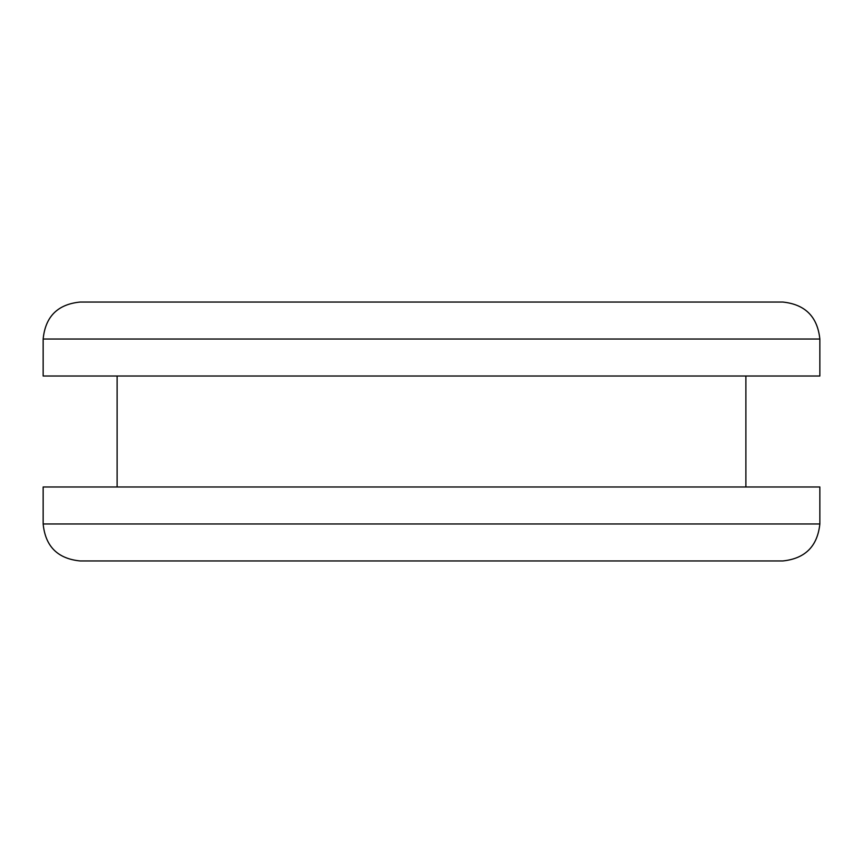 <?xml version="1.0" encoding="UTF-8"?>
<svg xmlns="http://www.w3.org/2000/svg" width="863" height="863" viewBox="0 0 863 863"><rect width="100%" height="100%" fill="white"/><g stroke="black" fill="none" stroke-linecap="round" stroke-linejoin="round"><path stroke-width="1.29" d="M782.86 302.05L80.14 302.05C57.692 304.261 45.361 316.592 43.15 339.04L43.15 376.02L819.85 376.02L819.85 339.04C817.498 316.732 805.168 304.402 782.86 302.05M80.14 560.95L782.86 560.95C805.168 558.598 817.498 546.268 819.85 523.96L43.15 523.96C45.361 546.408 57.692 558.739 80.14 560.95M819.85 523.96L819.85 486.98L43.15 486.98L43.15 523.96M745.88 376.02L745.88 486.98M117.12 376.02L117.12 486.98M43.15 339.04L819.85 339.04"/></g></svg>
